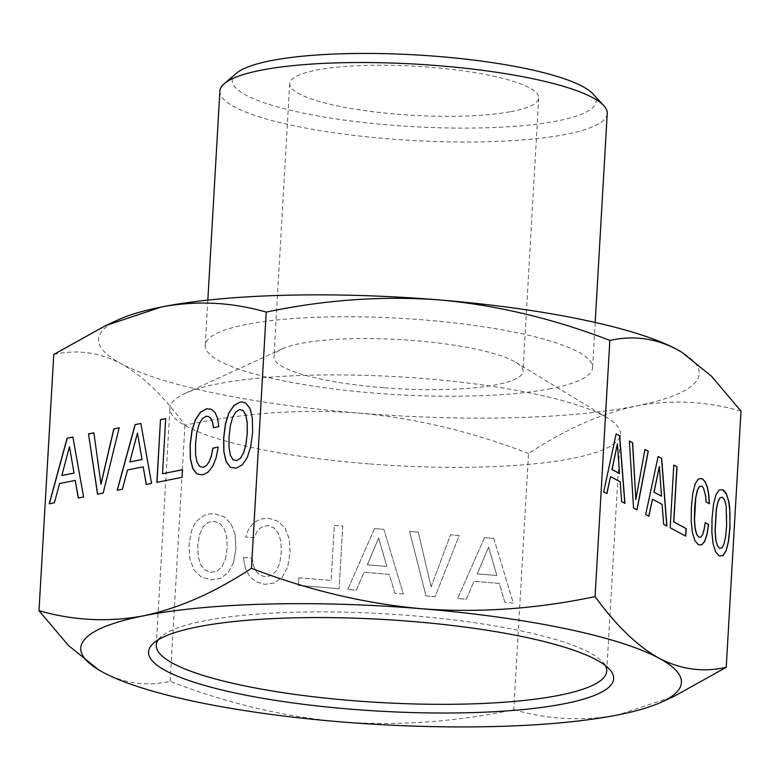 <?xml version="1.0" encoding="UTF-8"?>
<svg xmlns="http://www.w3.org/2000/svg" width="780" height="780" viewBox="0 0 780 780"><rect width="100%" height="100%" fill="white"/><g stroke="black" fill="none" stroke-linecap="round" stroke-linejoin="round"><path stroke-width="0.58" stroke-dasharray="3.9 2.92" d="M369.964 463.954A225.615 44.441 -176.7 0 0 620.422 434.109A225.615 44.441 -176.7 0 0 607.23 417.865A225.615 44.441 -176.7 0 0 420.391 378.29A225.615 44.441 -176.7 0 0 184.899 393.51A225.615 44.441 -176.7 0 0 169.933 408.135A225.615 44.441 -176.7 0 0 369.964 463.954M384.53 387.796A124.732 24.57 -176.7 0 0 495.066 384.998A124.732 24.57 -176.7 0 0 522.99 371.29A124.732 24.57 -176.7 0 0 515.697 362.31A124.732 24.57 -176.7 0 0 412.396 340.431A124.732 24.57 -176.7 0 0 301.86 343.229A124.732 24.57 -176.7 0 0 282.214 348.845A124.732 24.57 -176.7 0 0 273.936 356.938A124.732 24.57 -176.7 0 0 384.53 387.796M510.822 111.657A124.732 24.57 -176.7 0 0 538.746 97.958A124.732 24.57 -176.7 0 0 456.592 69.986A124.732 24.57 -176.7 0 0 317.626 69.898A124.732 24.57 -176.7 0 0 289.702 83.596A124.732 24.57 -176.7 0 0 371.855 111.569A124.732 24.57 -176.7 0 0 510.822 111.657M741 411.109C706.124 401.115 671.219 399.409 636.285 406C601.322 413.361 565.402 429.185 528.548 453.492L513.776 709.693C455.198 722.026 397.43 726.073 340.45 721.841C283.53 716.693 226.766 703.209 170.157 681.379L166.481 682.061C144.797 686.293 123.649 683.046 103.067 672.331L98.095 669.484M513.776 709.693C548.399 719.667 583.294 721.373 618.481 714.802L674.349 696.199M118.531 319.673A300.817 59.251 -176.7 0 0 120.871 363.529A300.817 59.251 -176.7 0 0 209.362 392.018A300.817 59.251 -176.7 0 0 358.254 413.039A300.817 59.251 -176.7 0 0 636.285 406A300.817 59.251 -176.7 0 0 681.769 352.219M549.149 388.966A193.996 38.21 -176.7 0 0 592.585 367.663A193.996 38.21 -176.7 0 0 464.802 324.158A193.996 38.21 -176.7 0 0 248.654 324.012A193.996 38.21 -176.7 0 0 205.228 345.325A193.996 38.21 -176.7 0 0 333.002 388.83A193.996 38.21 -176.7 0 0 549.149 388.966M219.882 91.104A193.996 38.21 -176.7 0 0 347.665 134.599A193.996 38.21 -176.7 0 0 563.813 134.745A193.996 38.21 -176.7 0 0 607.24 113.431M236.389 73.3A182.257 35.899 -176.7 0 0 335.351 118.804A182.257 35.899 -176.7 0 0 555.38 121.29A182.257 35.899 -176.7 0 0 592.888 93.853M225.508 558.977L227.146 548.028L226.775 537.02L224.221 528.723L219.843 523.458L213.915 521.245L207.88 522.473L202.936 527.066L199.466 534.856L197.74 545.61L198.208 556.637L200.752 564.925L205.13 570.19L210.98 572.306L217.094 571.175L222.037 566.68L225.508 558.977L227.165 548.008L226.795 536.991L224.24 528.694L219.862 523.438L213.934 521.225L207.909 522.454L202.956 527.036L199.485 534.826L197.759 545.581L198.227 556.608L200.782 564.895L205.15 570.16L211 572.276L217.113 571.145L222.056 566.65L225.527 558.948M367.302 564.847L386.841 566.456L378.661 538.005L367.302 564.847L386.86 566.426L378.68 537.976L367.322 564.817M477.253 573.904L496.792 575.513L488.611 547.063L477.253 573.904L496.811 575.494L488.631 547.033L477.272 573.875M229.028 447.856L229.154 436.976L230.402 425.919L232.732 417.505L235.891 412.055L239.723 409.588M230.431 455.432L229.144 447.876M233.025 459.732L230.548 455.452M236.779 460.648L233.142 459.761M129.928 461.955L137.563 433.095M61.942 475.517L69.586 446.657M721.919 547.921L719.423 548.33M723.986 544.001L721.783 547.931M725.595 536.582L723.85 544.001M726.648 525.876L725.458 536.582M726.853 514.8L726.511 525.876M726.16 506.142L726.716 514.81M724.678 500.214L726.034 506.142M722.368 497.279L724.542 500.214M659.236 466.508L661.372 496.168M617.263 443.878L619.398 473.538M230.363 467.24L236.34 468.234L242.395 464.88L247.397 457.548L250.868 446.579L252.759 432.266L252.496 418.48L251.579 413.029L250.214 408.661L245.953 403.172L243.165 402.1M117.312 490.24L122.489 489.255L127.676 469.999L143.315 466.879M146.367 484.438L151.681 483.424L140.858 423.511M156.995 482.323L182.179 477.34L182.491 469.774M162.63 473.743L165.682 418.645M203.297 467.327L199.719 466.43L197.116 462.121L195.653 454.555L195.673 443.654L196.921 432.598L199.251 424.183L202.41 418.733L206.232 416.267L208.894 416.637M213.544 427.713L218.917 426.689L217.718 418.45L215.163 412.523L211.39 409.256M196.882 473.918L202.858 474.913L208.201 472.154L212.716 466.518L216.157 458.055L218.234 447.106M101.01 484.244L93.873 432.88M97.646 494.159L103.291 493.077L119.155 427.84M49.335 503.802L54.512 502.817L59.699 483.561L75.338 480.441M78.39 498.001L83.704 496.987L72.871 437.073M235.93 548.73L233.474 562.692L228.13 572.686L220.36 578.497L210.561 579.862L201.094 576.908L193.976 569.878L189.92 559.094L188.994 544.859L191.539 530.995L193.879 525.466L196.794 520.991L204.653 515.19L209.313 513.942L214.373 513.718L224.016 516.789L231.046 523.721L235.102 534.495L235.93 548.73L233.474 562.692M403.348 594.029L394.943 593.336L389.337 574.353L364.046 572.267L356.314 590.148L347.734 589.446L374.546 528.557L383.867 529.327L403.348 594.029L394.943 593.336M339.144 588.734L298.418 585.38L298.857 577.785L331.178 580.457L334.357 525.33L342.761 526.022L339.125 588.764L298.399 585.409L298.857 577.785M252.184 558.149L253.568 565.89L256.269 571.555L260.276 575.25L265.151 576.732L271.177 575.601L276.12 571.106L279.679 563.404L281.317 552.464L280.946 541.447L278.401 533.159L274.024 527.894L268.096 525.681L263.66 526.227L259.769 528.45L256.61 532.272L254.28 537.712L245.602 536.991L248.839 528.635L253.958 522.522L260.676 518.992L268.525 518.183L278.08 521.245L285.11 528.177L289.253 538.96L290.092 553.186L287.635 567.148L282.282 577.151L274.521 582.952L264.712 584.327L256.318 581.909L249.746 576.557L245.359 568.298L243.418 557.427L252.184 558.149L253.549 565.909L256.269 571.555M418.294 532.155L431.106 586.872L450.528 534.817L459.206 535.529L435.123 596.642L425.997 595.891L409.617 531.443L418.294 532.155L431.106 586.872M513.298 603.086L504.894 602.394L499.288 583.411L473.996 581.324L466.264 599.216L457.685 598.504L484.497 537.615L493.818 538.385L513.298 603.086L504.894 602.394M722.943 489.772L718.945 490.025L715.757 494.832L713.378 504.26L711.935 518.017L711.75 532.457L712.969 543.826L715.416 551.762L718.994 555.925M705.217 522.688L702.497 534.641L700.703 537.118L698.753 537.186M701.698 486.135L703.326 487.939L704.603 491.244L705.929 501.92L709.234 503.626M702.273 478.637L698.305 478.901L695.117 483.707L692.708 493.116L691.265 506.883L691.08 521.313L692.299 532.682L694.746 540.618L698.315 544.781L701.668 544.801M673.793 465.124L670.039 527.767L685.591 536.075M658.096 456.573L645.538 514.556L648.755 516.214M652.353 499.219L662.005 504.426L663.487 524.238L666.764 525.925M644.962 449.494L635.69 499.561M629.362 441.08L633.409 508.014L636.909 509.827M616.132 433.953L603.574 491.936L606.791 493.594M610.379 476.599L620.042 481.806L621.524 501.608L624.79 503.295M233.454 562.712L228.111 572.715L220.34 578.516L210.541 579.891L201.074 576.937L193.957 569.897L189.901 559.124L188.974 544.889L191.519 531.024L193.859 525.496L196.774 521.02L204.633 515.219L209.293 513.971L214.354 513.747L223.996 516.818L231.046 523.721M231.026 523.75L235.102 534.495M235.082 534.524L235.911 548.759M394.924 593.365L389.317 574.382L364.026 572.296L356.294 590.177L347.714 589.475L374.546 528.557M374.527 528.587L383.867 529.327L403.328 594.058M298.837 577.814L331.159 580.476L334.357 525.33M334.337 525.359L342.761 526.022M342.742 526.051L339.125 588.764M256.25 571.584L260.257 575.269L265.132 576.761L271.157 575.63L276.101 571.135L279.659 563.433L281.297 552.493L280.927 541.476L278.382 533.188L274.004 527.923L268.076 525.71L263.64 526.256L259.75 528.479L256.591 532.301L254.26 537.742L245.583 537.02L248.82 528.664L253.939 522.551L260.656 519.022L268.505 518.212L278.06 521.264L285.09 528.206L289.234 538.99L290.072 553.215L287.615 567.177L282.262 577.181L274.502 582.982L264.693 584.356L256.298 581.938L249.727 576.586L245.359 568.298M245.339 568.327L243.418 557.427M243.399 557.447L252.164 558.178M431.087 586.901L450.508 534.846L459.186 535.558L435.103 596.671L425.997 595.891M425.977 595.92L409.617 531.443M409.598 531.472L418.275 532.184M504.875 602.423L499.268 583.44L473.977 581.353L466.245 599.235L457.665 598.533L484.497 537.615M484.477 537.644L493.818 538.385M493.798 538.414L513.279 603.115M53.771 354.471C76.908 349.264 99.274 352.287 120.871 363.529C141.278 374.848 161.509 393.9 181.555 420.693L184.928 425.178C243.935 412.815 301.704 408.769 358.254 413.039C414.755 418.08 471.52 431.564 528.548 453.492M184.928 425.178L170.157 681.379M158.301 639.756A225.615 44.441 3.3 0 1 161.372 636.48A225.615 44.441 3.3 0 1 406.721 615.283A225.615 44.441 3.3 0 1 602.677 661.918A225.615 44.441 3.3 0 1 605.348 665.535M515.697 362.31L607.23 417.865M282.214 348.845L184.899 393.51M538.746 97.958L522.99 371.29M207.831 300.115L205.228 345.325M595.189 322.452L592.585 367.663M289.702 83.596L273.936 356.938M606.752 671.102L620.422 434.109M156.273 645.128L169.933 408.135M161.372 636.48L153.806 642.954M602.677 661.918L609.453 669.23"/><path stroke-width="1.17" d="M618.481 714.802A300.817 59.251 3.3 0 1 340.45 721.841A300.817 59.251 3.3 0 1 191.558 700.82A300.817 59.251 3.3 0 1 103.067 672.331A300.817 59.251 3.3 0 1 98.358 669.64A300.817 59.251 3.3 0 1 143.715 615.781C178.951 608.303 214.861 592.468 251.452 568.288C308.061 590.119 364.816 603.603 421.746 608.751A300.817 59.251 3.3 0 1 570.638 629.762A300.817 59.251 3.3 0 1 659.129 658.261A300.817 59.251 3.3 0 1 661.469 702.107A300.817 59.251 3.3 0 1 618.481 714.802M661.469 702.107L674.349 696.199L726.229 667.309C703.258 672.535 680.891 669.523 659.129 658.261C638.586 646.805 618.355 627.744 598.445 601.097L595.072 596.612C536.494 608.936 478.725 612.983 421.746 608.751A300.817 59.251 3.3 0 0 143.715 615.781C108.527 622.352 73.622 620.656 39 610.682L68.328 645.382L98.358 669.64M251.452 568.288L266.224 312.088C325.231 299.725 383 295.678 439.549 299.949C496.051 304.99 552.815 318.474 609.843 340.402L613.519 339.719C635.349 335.507 656.487 338.754 676.933 349.459L681.905 352.306L711.565 376.291L741 411.109L726.229 667.309M609.843 340.402L595.072 596.612M619.7 435.805L616.142 433.885L603.7 491.927L606.908 493.662L610.516 476.599L620.178 481.806L621.66 501.608L624.936 503.373L619.7 435.805L616.132 433.953M637.026 509.896L648.287 451.21L644.972 449.426L635.827 499.561L632.668 442.786L629.353 441.002L633.545 508.014L637.026 509.896M661.674 458.425L658.115 456.505L645.674 514.556L648.882 516.282L652.49 499.219L662.142 504.426L663.624 524.228L666.9 525.993L661.674 458.425L658.096 456.573M677.001 466.781L673.793 465.055L670.176 527.767L685.727 536.143L686.166 528.557L673.822 521.898L677.001 466.781L673.793 465.124M706.982 534.563L708.581 524.423L705.227 522.62L704.096 529.834L702.634 534.641L700.84 537.118L698.89 537.186L696.725 534.339L695.224 528.499L694.502 519.909L695.76 497.952L697.379 490.532L699.436 486.613L701.834 486.135L703.453 487.939L705.617 495.904L706.066 501.92L709.381 503.704L708.825 494.559L707.392 487.071L705.149 481.679L702.273 478.637L698.441 478.901L695.253 483.707L692.845 493.116L691.402 506.873L691.216 521.313L692.435 532.682L694.883 540.618L698.451 544.771L701.795 544.81L704.691 541.427L706.982 534.563L708.445 524.423L705.217 522.688M715.894 494.822L713.515 504.26L712.072 518.017L711.886 532.447L713.105 543.816L715.553 551.762L719.131 555.916L722.914 555.721L726.141 550.846L728.52 541.417L729.992 527.68L729.7 507.205L728.959 501.959L726.472 494.003L724.825 491.439L722.943 489.772L719.082 490.025L715.894 494.822M681.769 352.219A300.817 59.251 -176.7 0 0 681.642 352.141A300.817 59.251 -176.7 0 0 676.933 349.459A300.817 59.251 -176.7 0 0 588.442 320.96A300.817 59.251 -176.7 0 0 439.549 299.949A300.817 59.251 -176.7 0 0 161.518 306.979A300.817 59.251 -176.7 0 0 118.531 319.673L105.651 325.591L53.771 354.471L39 610.682M595.189 322.452L607.24 113.431A193.996 38.21 -176.7 0 0 603.73 105.544A193.996 38.21 -176.7 0 0 460.736 67.763A193.996 38.21 -176.7 0 0 263.308 69.79A193.996 38.21 -176.7 0 0 224.269 83.665A193.996 38.21 -176.7 0 0 219.882 91.104L207.831 300.115M603.73 105.544L592.888 93.853A182.257 35.899 -176.7 0 0 458.543 58.363A182.257 35.899 -176.7 0 0 273.068 60.265A182.257 35.899 -176.7 0 0 236.389 73.3L224.269 83.665M229.028 447.856L229.037 436.956L230.295 425.899L232.615 417.485L235.774 412.025L239.606 409.568L243.175 410.553L245.768 414.95L247.172 422.614L247.221 433.329L245.915 444.395L243.584 452.81L240.425 458.26L236.662 460.619L233.025 459.732L230.431 455.432L229.028 447.856M141.892 459.517L129.811 461.926L137.446 433.075L142.009 459.547L129.811 461.926M73.915 473.08L61.834 475.488L69.469 446.638L74.032 473.109L61.834 475.488M715.865 539.624L715.172 531.053L716.43 509.096L718.048 501.676L720.106 497.747L722.504 497.279L724.678 500.214L726.16 506.142L726.648 525.876L725.595 536.582L723.986 544.001L721.919 547.921L719.56 548.33L717.356 545.464L715.728 539.624L715.036 531.053L716.303 509.096L717.912 501.676L719.969 497.757L722.504 497.279M659.373 466.498L661.508 496.158L654.05 492.141L659.373 466.498L653.913 492.141L661.508 496.158M617.399 443.878L619.534 473.538L612.076 469.521L617.399 443.878L611.939 469.521L619.534 473.538M236.662 460.619L240.425 458.26M243.584 452.81L240.542 458.289M245.915 444.395L243.701 452.829M247.221 433.329L246.031 444.415M247.172 422.614L247.338 433.348M245.768 414.95L247.28 422.643M243.175 410.553L245.885 414.97M239.606 409.568L243.292 410.572M137.446 433.075L142.009 459.547M69.469 446.638L74.032 473.109M717.356 545.464L715.728 539.624M719.56 548.33L717.22 545.464M243.165 402.1L240.152 402.09L233.98 405.551L229.037 412.796L225.566 423.755L223.733 438.058L223.938 451.952L226.278 461.76L230.47 467.249M143.198 466.849L146.26 484.458L151.573 483.405L140.849 423.462L135.086 424.613L117.185 490.259L122.382 489.226L127.559 469.969L143.198 466.849L146.367 484.438M140.858 423.511L135.203 424.642L117.312 490.24M182.491 469.774L162.513 473.714L165.691 418.597L160.495 419.63L156.995 482.323M165.682 418.645L160.612 419.659M218.234 447.106L212.94 448.159L211.37 455.978L209.196 461.77L206.407 465.631L203.297 467.327L199.602 466.401L196.999 462.101L195.546 454.535L195.556 443.635L196.804 432.578L199.134 424.164L202.293 418.704L206.125 416.247L208.777 416.608L211.068 418.704L212.638 422.409L213.544 427.713M208.777 416.608L210.951 418.675L212.521 422.38L213.437 427.742L218.8 426.67L217.601 418.421L215.046 412.503L211.273 409.237L206.671 408.769L200.557 412.22L195.614 419.465L192.085 430.443L190.252 444.736L190.457 458.63L192.797 468.439L196.989 473.938M119.155 427.84L113.919 428.883L101.01 484.244L93.873 432.832L88.51 433.904L97.646 494.159M93.873 432.88L88.627 433.933M75.221 480.412L78.283 498.02L83.587 496.967L72.871 437.024L67.109 438.175L49.199 503.822L54.395 502.788L59.582 483.532L75.221 480.412L78.39 498.001M72.871 437.073L67.226 438.204L49.335 503.802M719.121 555.916L722.777 555.731L726.005 550.856L728.383 541.417L729.856 527.68L730.002 513.318L728.822 501.969L726.336 494.013L722.807 489.781M698.89 537.186L696.589 534.339L695.087 528.499L694.366 519.909L694.609 508.687L695.624 497.952L697.242 490.532L699.299 486.613L701.834 486.135M709.234 503.626L708.688 494.559L707.255 487.081L705.013 481.679L702.136 478.637M701.668 544.801L704.554 541.427L706.856 534.563M685.591 536.075L686.029 528.557L673.686 521.908L676.865 466.791M648.755 516.214L652.49 499.219M666.764 525.925L661.538 458.425M635.827 499.561L632.531 442.796L629.362 441.08M636.909 509.827L648.151 451.21L644.962 449.494M606.791 493.594L610.516 476.599M624.79 503.295L619.564 435.805M228.93 412.766L225.449 423.735L223.616 438.038L223.821 451.922L226.161 461.731L230.363 467.24L236.223 468.215L242.278 464.86L247.28 457.519L250.75 446.55L252.642 432.247L252.379 418.45L250.097 408.632L245.836 403.143L243.107 402.08L240.035 402.07L233.864 405.532L229.037 412.796M160.495 419.63L156.877 482.342L182.062 477.321L182.501 469.726L162.513 473.714M211.273 409.237L206.554 408.749L200.441 412.201L195.497 419.435L191.968 430.414L190.135 444.717L190.339 458.611L192.679 468.409L196.882 473.918L202.742 474.893L208.094 472.124L212.599 466.489L216.05 458.035L218.244 447.057L212.94 448.159M212.823 448.139L211.37 455.978M211.253 455.949L209.196 461.77M209.079 461.75L206.407 465.631M206.291 465.611L203.18 467.298M88.51 433.904L97.529 494.179L103.184 493.058L119.164 427.791L113.919 428.883M113.802 428.863L100.903 484.224M266.224 312.088C231.348 302.094 196.443 300.398 161.518 306.979L105.651 325.591M605.348 665.535A225.615 44.441 3.3 0 1 606.752 671.102A225.615 44.441 3.3 0 1 356.304 700.937A225.615 44.441 3.3 0 1 156.273 645.128A225.615 44.441 3.3 0 1 158.301 639.756M355.066 709.517A232.957 45.883 -176.7 0 0 609.453 669.23A232.957 45.883 -176.7 0 0 407.131 621.065A232.957 45.883 -176.7 0 0 153.806 642.954A232.957 45.883 -176.7 0 0 355.066 709.517"/></g></svg>
